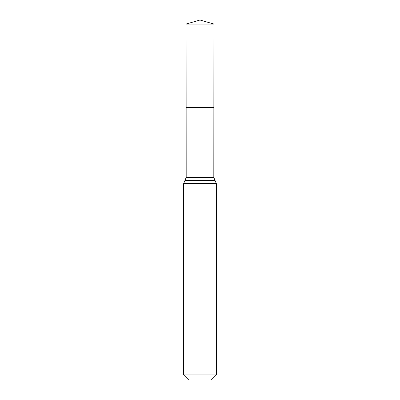 <?xml version="1.0" encoding="UTF-8"?>
<svg xmlns="http://www.w3.org/2000/svg" width="400" height="400" viewBox="0 0 400 400"><rect width="100%" height="100%" fill="white"/><g stroke="black" fill="none" stroke-linecap="round" stroke-linejoin="round"><path stroke-width="0.6" d="M183.635 374.9L216.365 374.9L211.265 380L188.735 380L183.635 374.9L183.635 183.635L186.185 177.47L213.815 177.47L213.91 24.065L186.09 24.065L200 20L213.91 24.065M186.185 177.47L186.145 107.545L213.855 107.545L186.145 107.545L186.09 24.065M216.365 374.9L216.365 183.635L213.815 177.47M200 107.545L213.855 107.545L213.91 24.065L200 20M183.635 183.635L216.365 183.635M184.91 180.555L215.09 180.555"/></g></svg>
